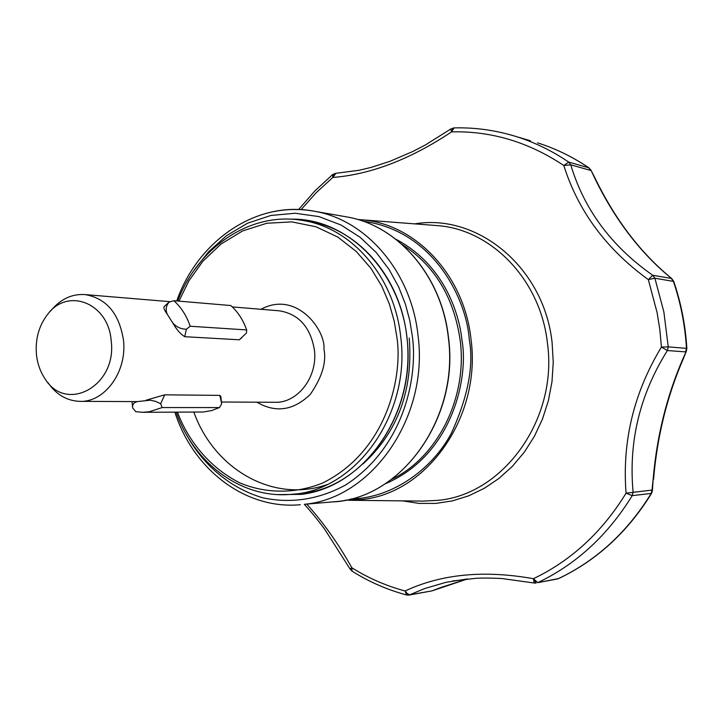 <?xml version="1.0" encoding="UTF-8"?>
<svg xmlns="http://www.w3.org/2000/svg" width="723" height="723" viewBox="0 0 723 723"><rect width="100%" height="100%" fill="white"/><g stroke="black" fill="none" stroke-linecap="round" stroke-linejoin="round"><path stroke-width="1.08" d="M149.155 411.803L162.142 407.564L219.458 407.573L211.505 410.619L203.28 412.011L142.657 412.3L149.155 411.803M50.158 311.486L51.514 309.968C60.985 298.861 72.183 293.728 85.115 294.586C106.435 298.346 119.223 313.529 123.47 340.126C127.32 371.523 104.826 402.557 79.765 401.355L137.343 401.608L150.248 400.19L155.662 401.382L160.651 403.75L162.142 407.564M558.843 578.427L558.626 578.563C596.647 560.47 627.618 532.083 651.54 493.393L632.2 495.653L633.095 492.056C628.423 441.672 639.855 394.496 667.392 350.538L668.251 346.877L663.859 311.911L654.893 278.201L648.341 279.62C606.353 249.155 578.174 211.116 563.813 165.513L568.694 162.097L588.938 167.853L590.926 170.113L595.888 180.533C614.848 218.771 638.31 249.941 666.281 274.044L671.866 278.762L666.769 274.324C638.671 250.149 615.146 218.861 596.177 180.461L595.888 180.533M306.823 504.166C323.633 522.937 338.626 544.13 351.821 567.736L352.074 571.17L350.031 568.983L351.821 567.736C368.468 578.183 386.236 585.928 405.115 590.962L408.477 595.137L409.091 595.056L406.561 594.966L405.115 590.962C441.482 573.99 484.247 569.905 533.429 578.698L536.105 583.1L534.18 583.009L533.429 578.698L537.758 582.639L558.409 578.626C596.303 560.614 627.202 532.264 651.125 493.592L652.01 490.077L652.39 490.827L653.167 479.006L652.01 490.077L626.064 493.176C622.042 441.355 633.836 392.652 661.428 347.058L668.251 346.877L686.841 348.396L686.371 351.107L682.855 358.924C666.723 396.303 656.827 436.331 653.167 479.006M454.026 127.917L451.604 131.857C410.501 159.232 370.899 174.433 332.815 177.46L332.598 174.586L335.897 173.303L332.815 177.46L334.758 173.484M671.866 278.762L673.737 281.455L654.893 278.201L652.761 275.282C611.405 246.254 584.076 209.435 570.772 164.844L563.813 165.513C528.775 142.124 491.369 130.908 451.604 131.857L450.772 129.001L454.017 127.917C475.128 127.329 496.005 130.257 516.638 136.692L530.456 140.759M177.713 301.039C198.256 246.48 251.749 210.736 303.895 220.669C352.526 228.54 394.523 277.316 400.687 336.638C411.215 414.604 355.038 491.974 290.185 494.433L302.042 493.402C364.681 487.564 416.936 412.227 406.859 337.054C400.714 278.093 358.879 229.589 310.438 221.753L307.673 221.292M278.021 494.586L301.319 494.369C360.985 487.636 411.333 420.669 407.799 348.161C404.979 275.599 349.571 217.243 290.221 219.177M79.765 401.355C66.814 400.849 56.186 394.577 47.881 382.53M146.082 400.208L164.708 394.821L219.828 395.382L220.84 396.439L221.627 403.94L219.458 407.573M111.179 340.732C117.37 386.046 65.748 413.972 44.645 378.183C40.081 371.206 37.343 363.217 36.421 354.225C35.228 338.744 39.042 325.359 47.854 314.071C68.098 287.049 108.595 303.289 111.179 340.732M246.66 329.932L190.212 326.245C186.661 315.879 181.22 307.365 173.909 300.714L230.8 305.531C237.912 311.893 243.199 320.027 246.66 329.932L246.489 333.005L239.286 339.792L184.763 336.701L186.353 329.236L190.212 326.245M137.343 401.608C133.719 402.539 132.164 404.645 132.68 407.935L135.843 411.712L142.657 412.3M241.925 337.605L239.286 339.792M184.763 336.701C180.379 333.981 176.349 329.345 172.68 322.783C176.177 326.932 180.732 329.082 186.353 329.236M172.68 322.783L167.275 314.288C165.359 309.914 165.956 305.856 169.055 302.115L173.909 300.714M167.275 314.288C164.284 310.131 163.299 307.51 164.32 306.425L169.055 302.115M164.708 394.821L160.651 403.75M219.828 395.382L221.536 403.073M467.483 578.951L433.068 590.528M431.514 590.962L409.091 595.056L424.6 588.567L446.109 582.295L467.501 578.951L440.687 587.546M683.515 358.274L683.461 358.4C667.13 396.068 657.162 436.403 653.547 479.403M588.938 167.853C572.724 156.873 555.589 148.54 537.532 142.838C555.49 148.504 572.544 156.81 588.694 167.745L590.736 170.429L570.772 164.844L568.694 162.097C552.264 150.926 534.912 142.458 516.638 136.692M557.279 579.006L537.758 582.639C576.33 564.238 607.808 535.246 632.2 495.653L626.064 493.176C602.16 532.074 571.278 560.578 533.429 578.698M648.341 279.62L652.761 275.282L671.251 278.4L673.348 281.256C680.705 302.801 685.079 325.16 686.47 348.314L685.63 351.893L667.392 350.538L661.428 347.058L659.828 329.607L657.126 312.725L648.341 279.62M405.115 590.962L407.121 593.61L409.851 594.767L431.902 590.908L440.524 587.627M193.845 412.119C214.261 469.354 273.33 503.47 326.995 484.6M362.982 463.967C397.903 431.857 413.312 389.887 409.218 338.057M348.269 500.262L423.28 501.102L438.011 500.343C503.57 494.595 558.138 418.807 547.428 343.073C540.569 279.864 491.306 229.236 437.072 225.594L361.102 219.747C415.138 223.353 464.229 274.839 471.007 339.232C481.608 416.376 427.076 493.61 361.735 499.476L345.314 500.199M414.731 223.877C477.894 213.122 544.302 267.844 552.11 342.801L553.249 362.241L551.992 381.699L548.359 400.786L542.44 419.141L534.351 436.394L524.265 452.218L512.399 466.308L498.997 478.4L484.329 488.296L468.685 495.833L452.372 500.894L435.707 503.425L418.997 503.398L402.539 500.867M362.982 221.193C435.291 230.926 466.877 301.383 469.245 339.385C474.017 365.278 468.088 396.493 451.468 433.005C433.14 467.935 393.538 498.183 350.718 498.978M357.713 219.503L361.102 219.747L357.713 219.503M391.667 479.295C437.37 457.722 467.6 397.894 460.226 340.714C454.026 297.433 434.622 265.323 402.024 244.383M385.016 483.913C453.411 454.966 468.612 376.294 462.024 340.56C458.906 310.556 442.142 263.452 395.806 239.205M451.604 131.857L453.014 128.034M344.41 216.502L347.438 217.027C398.174 225.784 441.834 276.331 448.35 337.641C459.105 416.556 403.624 495.553 337.298 501.491L304.573 504.283C372.237 498.237 428.983 416.837 418.03 335.49C411.396 272.3 366.805 220.289 315.047 211.369L347.438 217.027C398.31 225.802 442.006 276.43 448.504 337.677C459.575 418.319 401.229 498.581 333.167 501.916M194.017 270.429L208.441 251.92L226.453 235.725L247.573 223.199L270.908 215.463L295.183 213.24L318.988 216.602L341.03 225.016L360.361 237.469L376.439 252.725L389.146 269.58L398.689 286.995L405.422 304.184L409.805 320.614L412.3 335.969C417.813 373.42 406.254 445.467 345.757 484.916C318.951 499.503 291.315 503.804 262.847 497.813C226.959 487.311 200.958 461.292 186.697 435.011M272.797 211.794C286.805 208.875 300.895 208.73 315.047 211.369C257.216 199.72 197.939 240.262 176.728 300.958M178.97 301.148L188.92 280.786L202.892 261.256L220.958 244.085L242.621 230.935L266.769 223.262L291.821 221.88L316.005 226.769L337.813 237.081L356.231 251.423L370.854 268.233L381.762 286.109L389.363 303.967L394.198 321.057L396.846 336.954C402.928 373.972 388.359 450.357 322.783 482.955C295.327 494.098 265.576 493.646 240.045 482.982C207.266 466.57 187.112 437.912 177.46 412.182M256.855 402.187C275.77 413.195 293.601 410.574 310.33 394.315C322.106 377.171 326.642 362.106 323.949 349.137C325.91 330.492 296.593 289.941 260.976 309.29M221.428 402.024L274.939 402.277C297.704 403.289 317.957 376.782 314.397 349.941C310.492 327.194 298.87 314.162 279.521 310.845L232.273 306.895M332.815 177.46L316.204 192.679L301.111 209.643M132.038 401.608L132.625 407.401M85.115 294.586L170.42 301.717M176.141 412.182C193.981 463.181 240.904 498.499 290.185 494.433M303.895 220.669L310.438 221.753M174.894 412.191C193.086 469.417 245.314 509.86 300.361 504.717M651.54 493.393L652.39 490.827M590.926 170.113L595.146 178.31M595.291 178.608L596.177 180.461M686.371 351.107L683.551 358.183M673.737 281.455C681.084 302.973 685.449 325.287 686.841 348.396M454.107 580.732L452.788 580.967M335.897 173.303L359.15 170.267L371.152 167.402L389.661 161.428L412.688 151.559L425.558 144.862L450.772 129.001M298.617 209.525L314.731 191.08L332.598 174.586M304.365 504.374C310.583 511.161 317.234 519.259 324.329 528.676L350.031 568.983M352.074 571.17C369.082 581.861 387.248 589.796 406.561 594.966M452.589 581.003L475.752 578.328C479.015 578.183 484.835 577.695 501.771 578.517L534.18 583.009"/></g></svg>
